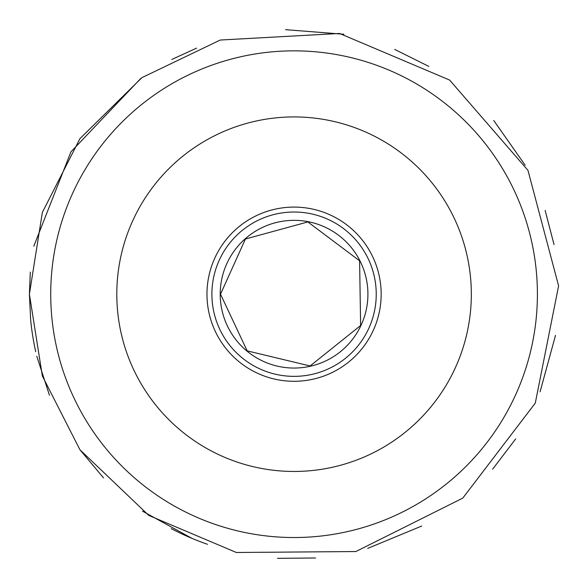 <?xml version="1.0" encoding="UTF-8"?>
<svg xmlns="http://www.w3.org/2000/svg" width="588" height="588" viewBox="0 0 588 588"><rect width="100%" height="100%" fill="white"/><g stroke="black" fill="none" stroke-linecap="round" stroke-linejoin="round"><path stroke-width="0.88" d="M220.206 294.191A73.86 73.86 0 0 1 330.993 230.231A73.86 73.86 0 0 1 330.993 358.158A73.86 73.86 0 0 1 220.206 294.191M116.799 294.191A177.267 177.267 0 0 1 382.7 140.679A177.267 177.267 0 0 1 382.7 447.711A177.267 177.267 0 0 1 116.799 294.191M211.893 294.191A82.173 82.173 0 0 1 335.153 223.028A82.173 82.173 0 0 1 335.153 365.354A82.173 82.173 0 0 1 211.893 294.191M207.513 544.304A264.666 264.666 0 0 1 171.27 528.649A264.666 264.666 0 0 0 207.513 544.304A264.666 264.666 0 0 1 171.27 528.649M35.728 351.727A264.666 264.666 0 0 1 30.679 320.173A264.666 264.666 0 0 0 35.728 351.727A264.666 264.666 0 0 1 30.679 320.173M206.969 294.191A87.09 87.09 0 0 1 337.615 218.765A87.09 87.09 0 0 1 337.615 369.617A87.09 87.09 0 0 1 206.969 294.191M50.722 294.191A243.344 243.344 0 0 1 415.738 83.452A243.344 243.344 0 0 1 415.738 504.93A243.344 243.344 0 0 1 50.722 294.191M220.515 294.191L247.18 350.867L310.111 365.971L360.62 325.509L359.599 260.8L307.847 221.941L245.424 239.022L220.515 294.191M30.319 272.112L29.4 294.191L42.351 375.982L79.946 449.761L148.757 515.404L236.332 552.485L355.85 551.544L462.771 498.124L535.286 403.103L558.6 285.878L527.965 170.351L449.629 80.071L339.57 33.465L220.228 40.035L141.884 77.66L79.946 138.628L42.351 212.408L29.4 294.191L30.664 320.063M36.787 356.269L49.429 395.195M79.946 449.761L103.517 477.875M142.494 511.163L192.085 538.424M277.448 558.335L315.513 557.99M367.706 548.406L421.75 526.017M492.597 469.217L515.654 438.927M540.071 391.814L555.506 335.388M554.043 244.601L545.127 210.423M525.158 165.184L493.729 120.459M428.792 66.385L394.71 49.414M343.862 34.251L285.548 29.665M196.635 48.113L171.828 59.447M140.826 78.402L70.927 151.866L33.788 246.21"/></g></svg>
